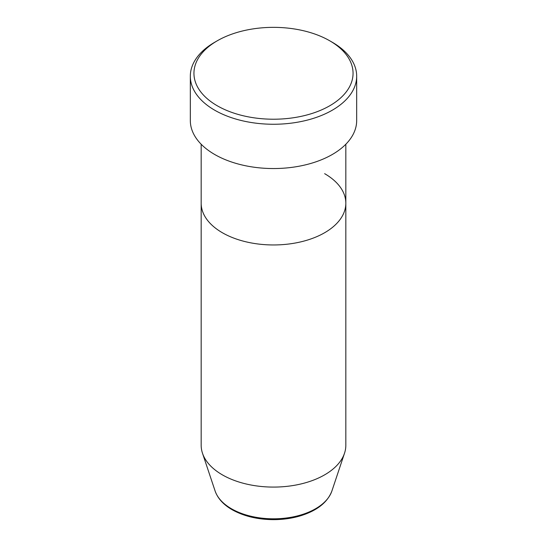 <?xml version="1.0" encoding="UTF-8"?>
<svg xmlns="http://www.w3.org/2000/svg" width="547" height="547" viewBox="0 0 547 547"><rect width="100%" height="100%" fill="white"/><g stroke="black" fill="none" stroke-linecap="round" stroke-linejoin="round"><path stroke-width="0.82" d="M217.241 105.762A79.561 45.934 0 0 0 329.759 105.762A79.561 45.934 0 0 0 329.759 40.806L332.316 42.283A83.178 48.02 180 0 1 356.678 76.238A83.178 48.02 180 0 1 305.329 120.6A83.178 48.02 180 0 1 214.684 110.193A83.178 48.02 180 0 1 190.322 76.238A83.178 48.02 180 0 1 214.684 42.283L217.241 40.806A79.561 45.934 0 0 0 217.241 105.762M215.101 490.98A59.479 34.338 0 0 0 231.443 508.758A59.479 34.338 0 0 0 290.929 517.305A59.479 34.338 0 0 0 331.899 490.98C327.455 502.556 316.768 510.898 299.852 516.006C291.503 518.433 282.683 519.643 273.391 519.65C257.48 519.52 243.716 516.197 232.106 509.701C223.402 504.662 217.733 498.42 215.101 490.98L202.486 453.237A72.327 41.757 0 0 1 201.173 445.326L201.173 203.204A72.327 41.757 0 0 0 222.355 232.728A72.327 41.757 0 0 0 301.178 241.781A72.327 41.757 0 0 0 345.827 203.204A72.327 41.757 0 0 0 324.644 173.672M190.322 76.238L190.322 120.525A83.178 48.02 0 0 0 214.684 154.48A83.178 48.02 0 0 0 305.329 164.893A83.178 48.02 0 0 0 356.678 120.525L356.678 76.238M332.316 42.283L329.759 40.806A79.561 45.934 0 0 0 217.241 40.806M202.486 453.237A72.327 41.757 0 0 0 222.355 474.851A72.327 41.757 0 0 0 294.696 485.251A72.327 41.757 0 0 0 344.514 453.237A72.327 41.757 0 0 0 345.827 445.326L345.827 144.237M201.173 144.237L201.173 203.204A72.327 41.757 0 0 0 222.355 232.728A72.327 41.757 0 0 0 301.178 241.781A72.327 41.757 0 0 0 345.827 203.204M331.899 490.98L344.514 453.237"/></g></svg>
